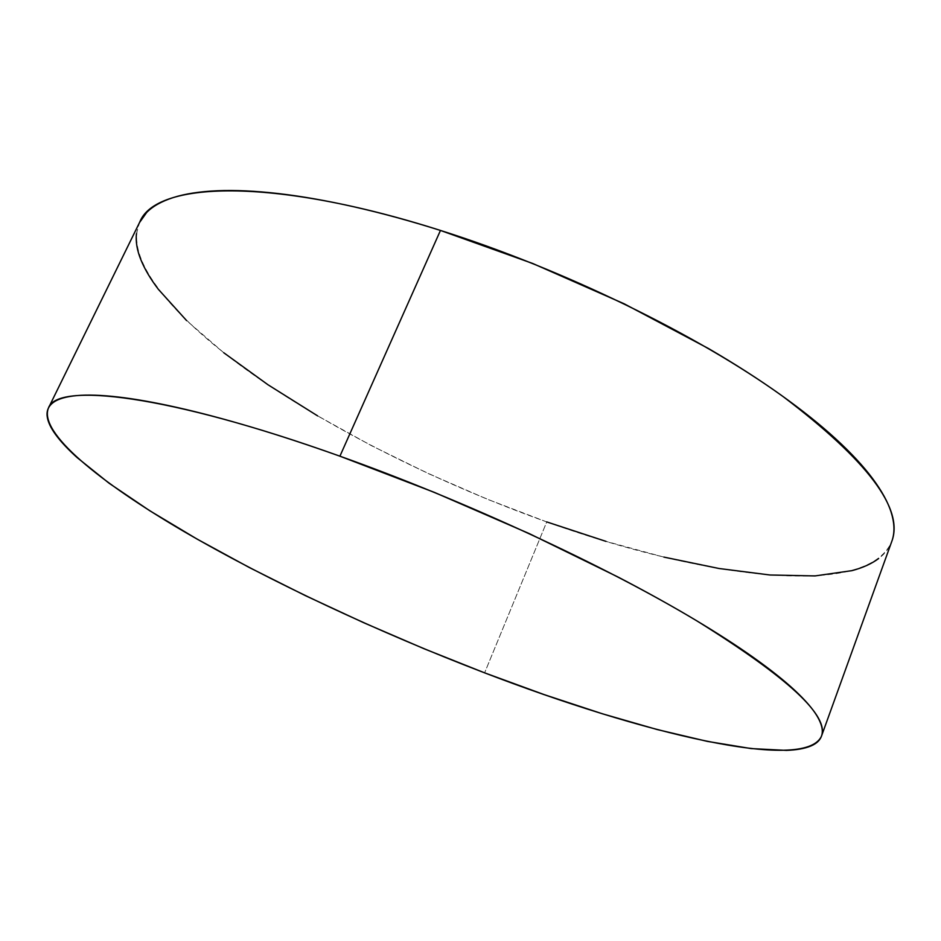<?xml version="1.0" encoding="UTF-8"?>
<svg xmlns="http://www.w3.org/2000/svg" width="941" height="941" viewBox="0 0 941 941"><rect width="100%" height="100%" fill="white"/><g stroke="black" fill="none" stroke-linecap="round" stroke-linejoin="round"><path stroke-width="0.71" stroke-dasharray="4.71 3.53" d="M139.762 222.052C122.836 260.492 176.332 320.916 255.952 376.529C336.902 432.531 442.282 484.521 546.733 521.914L484.615 672.85L546.733 521.914C701.139 577.468 867.073 600.429 891.833 541.287M546.733 521.914L487.191 499.177L428.461 473.629L371.601 445.74L317.705 415.934M223.758 352.746L186.647 320.646M136.41 233.803L139.503 222.582M892.527 539.146C890.233 546.839 885.61 553.296 878.659 558.519M663.887 557.096L606.016 541.381"/><path stroke-width="1.41" d="M339.913 456.185C465.101 500.777 605.428 565.917 696.999 620.954C787.888 677.508 829.374 715.925 821.469 736.203C804.531 772.902 640.833 732.945 484.615 672.85C378.882 632.305 270.29 581.691 184.165 531.63C99.393 482.039 38.452 432.578 48.426 408.065C56.801 382.081 167.122 394.303 339.913 456.185L440.459 230.439L339.913 456.185L434.377 492.378L529.183 533.571L617.59 576.809C645.42 591.289 670.815 605.369 693.776 619.037C716.677 632.693 736.615 645.538 753.588 657.583C770.503 669.604 784.253 680.543 794.851 690.412C805.39 700.269 812.859 708.902 817.235 716.324C821.587 723.735 823.14 729.91 821.881 734.839C820.599 739.755 816.906 743.484 810.777 746.037C804.649 748.565 796.509 750.024 786.358 750.389L751.106 748.577L707.361 741.39L657.183 729.546L602.358 713.772L544.404 694.693L484.615 672.85L424.156 648.772L364.073 622.883L305.425 595.653L249.306 567.517L196.928 538.993L149.654 510.669L109.097 483.239L77.091 457.561C68.011 449.375 60.883 441.752 55.695 434.683C50.52 427.614 47.65 421.321 47.109 415.804C46.591 410.288 48.732 405.794 53.531 402.301C58.366 398.819 66.129 396.584 76.809 395.596C87.537 394.608 101.287 395.079 118.06 396.996C134.892 398.925 154.595 402.419 177.179 407.477C199.821 412.558 224.875 419.192 252.364 427.379C279.9 435.589 309.083 445.199 339.913 456.185M821.505 736.097L891.833 541.287C903.948 508.975 867.755 460.772 783.23 396.667C697.775 334.996 563.447 269.255 440.459 230.439C270.832 176.402 155.359 181.789 139.762 222.052L48.591 407.735M317.705 415.934L267.962 384.74L223.758 352.746M186.647 320.646L158.394 289.358C150.607 279.136 144.796 269.338 140.962 259.963C137.127 250.588 135.61 241.861 136.41 233.803M139.503 222.582L146.702 212.431C152.771 206.244 161.676 201.268 173.415 197.516C185.201 193.775 199.857 191.517 217.395 190.752C234.979 190 255.246 190.941 278.207 193.552C301.214 196.199 326.421 200.609 353.828 206.785C381.281 212.984 410.158 220.876 440.459 230.439L532.688 263.468L624.154 303.79L708.491 348.535C734.874 363.92 758.787 379.247 780.23 394.514C801.626 409.77 820.07 424.497 835.573 438.694C851.017 452.868 863.368 466.16 872.601 478.569C881.799 490.955 887.998 502.223 891.186 512.386C894.35 522.526 894.797 531.442 892.527 539.146M878.659 558.519C871.684 563.73 862.803 567.776 851.993 570.634L815.024 575.927L770.02 574.998L719.065 568.505L663.887 557.096M606.016 541.381L546.733 521.914"/></g></svg>
